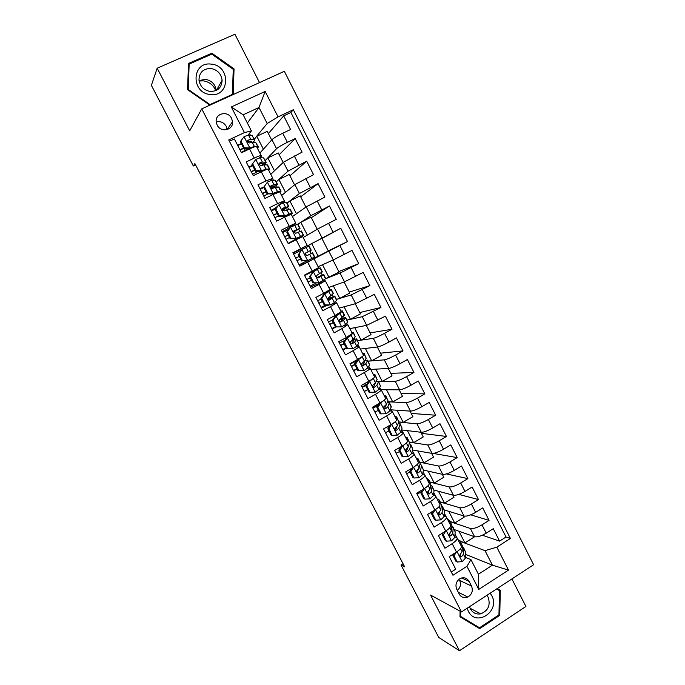 <?xml version="1.0" encoding="UTF-8"?>
<svg xmlns="http://www.w3.org/2000/svg" width="685" height="685" viewBox="0 0 685 685"><rect width="100%" height="100%" fill="white"/><g stroke="black" fill="none" stroke-linecap="round" stroke-linejoin="round"><path stroke-width="1.03" d="M217.128 125.047C220.793 133.001 233.542 130.184 232.532 121.707L231.59 118.377C227.934 110.328 214.953 113.29 216.203 121.939L217.128 125.047M227.129 129.593L226.213 126.305C223.807 122.409 220.476 120.971 216.212 121.99M259.512 82.594L234.929 34.25L157.182 68.209L151.376 85.36L193.341 165.975L195.585 164.922M533.624 564.74L284.343 71.308L201.732 108.864L461.485 611.945L533.624 564.74M461.485 611.945L430.557 595.068L459.455 650.75L525.917 606.456L511.918 578.936M229.415 141.273L234.381 138.952L241.48 152.755L249.545 148.936L254.255 158.098C258.519 156.103 260.848 155.298 261.233 155.701L259.341 157.927M254.255 158.098L246.206 161.934L253.27 175.668L261.285 171.798L265.968 180.917L272.818 178.305L270.25 180.823M265.968 180.917L257.962 184.796L264.992 198.462L272.964 194.549L277.622 203.616L284.343 200.799L280.388 204.01M277.622 203.616L269.667 207.546L276.663 221.144L284.583 217.188L289.216 226.213L295.809 223.182L285.705 229.946M289.216 226.213L281.312 230.186L288.274 243.714L296.151 239.716L300.758 248.689L307.222 245.453L293.094 253.082M300.758 248.689L292.897 252.705L299.825 266.165L307.651 262.124L312.24 271.063L318.585 267.621L314.047 258.767L307.651 262.124M312.24 271.063L304.431 275.122L311.324 288.513L319.099 284.429L323.662 293.317L329.879 289.669L325.375 280.884M323.662 293.317L315.905 297.418L322.755 310.75L330.495 306.615L335.033 315.468L341.13 311.615L336.652 302.881M335.033 315.468L327.319 319.612L334.143 332.867L341.832 328.697L346.345 337.5L352.321 333.458L347.869 324.776M346.345 337.5L338.673 341.687L345.463 354.881L353.109 350.669L357.604 359.428C361.62 357.159 363.564 355.746 363.452 355.19L359.034 346.567M357.604 359.428L349.984 363.658L356.731 376.793L364.334 372.537L368.804 381.254C372.794 378.951 374.704 377.478 374.532 376.81L370.148 368.247M368.804 381.254L361.226 385.527L367.948 398.593L375.5 394.295L379.952 402.968C383.908 400.639 385.783 399.098 385.561 398.336L381.202 389.816M379.952 402.968L372.417 407.275L379.105 420.282L386.614 415.949L391.049 424.572C394.98 422.217 396.812 420.607 396.538 419.751L392.205 411.291M391.049 424.572L383.557 428.93L390.21 441.868L397.677 437.492L402.086 446.081C405.991 443.692 407.78 442.022 407.464 441.063L403.148 432.655M402.086 446.081L394.637 450.473L401.264 463.343L408.68 458.933L413.072 467.478C416.942 465.064 418.698 463.334 418.329 462.272L414.048 453.924M413.072 467.478L405.666 471.905L412.259 484.723L419.631 480.271L423.998 488.773C427.851 486.333 429.563 484.535 429.144 483.379L424.888 475.082M423.998 488.773L416.643 493.243L423.202 505.992L430.531 501.497L434.881 509.965C438.7 507.499 440.378 505.641 439.907 504.391L435.686 496.146M434.881 509.965L427.56 514.469L434.093 527.159L441.38 522.629L445.704 531.055C449.506 528.563 451.141 526.645 450.627 525.301L446.423 517.098M445.704 531.055L438.434 535.601L444.925 548.231L452.177 543.659C455.962 541.15 457.58 539.198 457.023 537.793L454.831 536.74M454.369 529.625L474.585 536.74C477.394 537.271 481.272 536.081 486.23 533.178L493.286 528.7L499.596 541.124L482.36 535.225M450.328 521.747L470.372 528.477C473.155 528.957 477.034 527.75 481.992 524.856L489.073 520.394L470.723 514.829M489.073 520.394L482.728 507.902L475.63 512.346C470.655 515.231 466.785 516.473 464.028 516.053L444.265 509.905M434.059 490.083L453.419 495.272C456.124 495.572 459.978 494.287 464.978 491.41L472.119 487.009L478.49 499.562L458.787 494.39M423.416 470.09L442.758 474.388C445.413 474.577 449.257 473.241 454.275 470.381L461.459 466.014L467.864 478.627L446.414 473.926M412.558 450.019L432.055 453.401C434.658 453.479 438.477 452.1 443.529 449.249L450.756 444.916L457.186 457.589L433.057 453.41M401.538 429.906L421.292 432.312C423.844 432.278 427.654 430.848 432.723 428.014L439.993 423.724L446.449 436.456L421.395 433.331M390.63 408.919L391.092 409.835L410.478 411.128C412.978 410.983 416.771 409.493 421.866 406.667L429.178 402.42L435.669 415.213L411.231 413.432M381.108 389.688L399.612 389.833C402.061 389.577 405.837 388.035 410.957 385.227L418.304 381.023L424.837 393.875L401.033 393.438M370.748 369.429L388.695 368.444C391.084 368.068 394.851 366.475 399.989 363.684L407.387 359.514L413.945 372.434L390.784 373.359M360.319 349.076L377.726 346.952C380.064 346.447 383.814 344.812 388.977 342.029L396.418 337.902L403.003 350.883L380.483 353.186M349.847 328.629L366.698 325.349L385.39 316.187L392.008 329.228L370.14 332.919M339.315 308.087L355.626 303.643L374.31 294.37L380.963 307.471L359.745 312.565M328.74 287.452L344.495 281.835L363.178 272.433L369.866 285.611L349.307 292.11M318.123 266.713L333.304 259.915L351.987 250.402L358.709 263.639L338.827 271.568M307.736 246.677L307.154 246.043L340.745 228.259L347.492 241.557L328.286 250.924M340.745 228.259L321.95 238.5M303.164 237.532L317.557 229.055L336.232 219.363L329.442 205.997L311.332 217.702M292.418 216.563L306.238 206.879L324.904 197.066L318.088 183.631L300.672 196.818M281.629 195.508L294.867 184.59L313.533 174.658L306.675 161.163L289.96 175.831M270.781 174.341L283.436 162.191L302.094 152.138L295.209 138.576L279.197 154.75M277.673 206.168L274.694 208.531M314.047 258.767L299.662 265.849M319.099 284.429L324.99 280.97L310.562 287.041M330.495 306.615L336.635 302.856L331.694 304.243M328.612 305.142L324.904 306.229M341.832 328.697L347.852 324.733L344.332 325.384M353.109 350.669C357.133 348.417 359.103 347.03 359.008 346.507L356.149 346.773M364.334 372.537C368.333 370.251 370.251 368.795 370.106 368.179L367.597 368.196M375.5 394.295C379.473 391.974 381.357 390.459 381.16 389.739L378.831 389.577M386.614 415.949C390.561 413.603 392.402 412.019 392.154 411.197L389.911 410.872M397.677 437.492C401.59 435.121 403.397 433.468 403.097 432.552L400.896 432.089M408.68 458.933C412.567 456.527 414.339 454.823 413.988 453.804L411.805 453.205M419.631 480.271C423.493 477.839 425.222 476.066 424.828 474.953L422.654 474.234M430.531 501.497C434.367 499.04 436.062 497.207 435.609 496L433.434 495.161M429.204 493.971L427.748 493.56M441.38 522.629C445.19 520.146 446.843 518.254 446.346 516.944L444.163 516.002M439.025 514.324L438.306 514.084M403.028 563.721L401.016 564.988L404.647 566.82L194.891 163.595L193.341 165.975M471.511 586.043L469.139 581.411C466.845 577.806 463.762 576.898 459.883 578.688C456.124 581.454 455.088 585.024 456.784 589.391L459.181 594.032C461.27 597.406 464.147 598.407 467.821 597.046C472.025 594.409 473.258 590.744 471.511 586.043L459.669 580.46C461.245 584.314 460.457 587.627 457.306 590.41M247.362 123.017L259.007 107.485L243.158 114.806L251.404 130.903L244.442 132.59L228.73 139.945L452.965 575.254L466.93 566.307L470.963 559.636L465.449 557.376M244.442 132.59L231.299 106.963L265.146 91.456L278.067 116.87L293.326 109.737L510.394 538.453L496.822 547.152L508.493 570.1L478.789 589.425L466.93 566.307M265.283 160.513L276.552 148.705C278.375 147.087 281.98 144.955 287.358 142.317L295.209 138.576M259.889 153.08L271.945 139.689L276.552 148.705M261.953 157.833L261.045 156.069M276.209 181.842L288.008 171.164L306.675 161.163M273.426 180.232L272.604 178.622M287.083 203.06L299.422 193.521L318.088 183.631M284.849 202.52L284.112 201.065M297.898 224.192L310.767 215.758L329.442 205.997M296.22 224.697L295.552 223.396M313.747 258.904L328.817 251.121L333.304 259.915M325.726 278.684L340.025 273.084L344.495 281.835M325.05 280.953L324.39 279.677M336.446 299.431L351.174 294.935L355.626 303.643M336.292 302.89L335.564 301.477M347.038 320.109L362.279 316.684L366.698 325.349M347.483 324.724L346.687 323.174M357.579 340.685L373.325 338.322L377.726 346.952M358.615 346.447L357.75 344.769M368.076 361.175L384.311 359.856L388.695 368.444M369.694 368.076L368.761 366.252M378.522 381.571L395.254 381.297L399.612 389.833M380.723 389.585L379.721 387.642M387.462 401.804L406.136 402.626L410.478 411.128M398.61 422.011L416.968 423.852L421.292 432.312M409.502 442.185L427.757 444.976L432.055 453.401M419.836 462.221L438.486 466.005L442.758 474.388M430.052 482.146L449.163 486.924L453.419 495.272M440.215 501.994L459.789 507.756L464.028 516.053M449.891 534.908L449.017 534.591M445.781 531.003L443.323 534.899L442.159 534.463L443.375 532.51M499.596 541.124L506.027 537.014L290.894 112.494L283.684 115.876L268.392 133.566M271.945 139.689C273.752 138.019 277.348 135.861 282.734 133.232L290.603 129.508L283.684 115.876M347.492 241.557L328.817 251.121M358.709 263.639L340.025 273.084M369.866 285.611L351.174 294.935M380.963 307.471L362.279 316.684M392.008 329.228L384.55 333.338C379.379 336.112 375.637 337.774 373.325 338.322M403.003 350.883L395.587 355.035C390.441 357.827 386.683 359.428 384.311 359.856M413.945 372.434L406.573 376.622C401.453 379.43 397.677 380.98 395.254 381.297M424.837 393.875L417.507 398.105C412.404 400.922 408.62 402.429 406.136 402.626M435.669 415.213L428.382 419.485C423.304 422.32 419.503 423.775 416.968 423.852M446.449 436.456L439.213 440.763C434.153 443.606 430.334 445.01 427.757 444.976M457.186 457.589L449.985 461.938C444.95 464.798 441.114 466.151 438.486 466.005M467.864 478.627L460.705 483.011C455.696 485.879 451.852 487.189 449.163 486.924M478.49 499.562L471.374 503.98C466.391 506.866 462.529 508.124 459.789 507.756M451.295 572.018L455.713 569.192L449.249 556.622L456.475 552.042C460.251 549.524 461.853 547.546 461.288 546.108L457.109 537.956M251.404 130.903L248.098 135.091M460.594 555.389L459.772 555.055M470.963 559.636L478.43 574.21L492.421 565.168L485.014 550.654L496.822 547.152M465.56 554.37L492.421 565.168L508.493 570.1M460.406 541.407L485.014 550.654M459.455 650.75L438.717 637.418L401.016 564.988M157.182 68.209L189.685 130.861L201.732 108.864M254.315 139.089L267.184 123.514L259.007 107.485L265.146 91.456M250.419 135.322L249.434 133.404M456.775 537.528L455.011 534.077M446.106 516.704L444.428 513.425M435.386 495.777L433.785 492.661M424.606 474.748L423.099 471.811M413.783 453.624L412.361 450.85M402.908 432.398L401.633 429.923M391.974 411.068L391.349 409.853M365.876 360.147L365.49 359.385M355.053 339.015L354.47 337.885M344.17 317.78L343.408 316.282M333.235 296.451L332.285 294.576M322.25 275.01L321.102 272.767M318.833 268.349L318.499 267.689M318.2 256.276L311.692 243.569L321.882 238.363L328.346 251.035L313.559 258.536M313.756 258.433L313.362 257.654M311.213 253.476L309.885 250.881M302.556 236.582L302.239 235.948M299.944 231.479L298.788 229.227M291.108 214.225L292.315 213.275L288.993 214.011L284.112 216.426L289.31 214.927M288.608 209.353L287.64 207.469M277.219 187.125L276.44 185.601M265.771 164.785L265.181 163.629M254.263 142.334L253.861 141.555M506.027 537.014L510.394 538.453M474.08 536.56L474.285 536.971L464.909 542.914L460.286 541.176M464.909 542.914L458.924 531.226M463.531 515.899L464.173 517.158L454.737 523.049L450.216 521.533M454.737 523.049L448.718 511.293M452.939 495.144L454.009 497.241L444.522 503.09L440.112 501.797M444.522 503.09L438.469 491.265M442.287 474.277L443.803 477.239L434.264 483.036L429.949 481.966M434.264 483.036L428.176 471.143M431.593 453.316L433.545 457.152L423.955 462.897L419.751 462.05M423.955 462.897L417.824 450.935M420.847 432.261L423.244 436.961L413.594 442.664L409.484 442.039M413.594 442.664L407.438 430.625M410.041 411.094L412.892 416.685L403.191 422.337L398.653 421.883M403.191 422.337L396.992 410.229M399.192 389.833L402.497 396.315L392.736 401.915L387.505 401.693M392.736 401.915L386.503 389.731M376.57 411.205L374.926 412.147M376.159 405.957L375.834 405.323M388.284 368.47L392.051 375.851L382.239 381.399L378.471 381.468M382.239 381.399L375.962 369.147M364.197 391.298L367.717 389.619L364.326 391.537M365.516 385.244L364.66 383.591M377.324 346.995L381.554 355.292L371.69 360.789L368.033 361.089M371.69 360.789L365.379 348.459M357.091 368.932L353.674 370.833M354.659 364.129L353.7 362.262M366.312 325.426L371.013 334.631L361.089 340.085L357.544 340.616M361.089 340.085L354.744 327.678M346.404 348.151L342.971 350.035M343.476 342.372L342.92 341.284M355.25 303.746L360.421 313.884L350.446 319.278L347.012 320.049M350.446 319.278L344.05 306.794M335.641 327.113L332.216 329.134M344.135 281.963L349.778 293.034L339.743 298.377L336.429 299.388M339.743 298.377L333.321 285.816M324.579 305.596L324.93 306.272L321.419 308.139M332.961 260.077L339.092 272.082L325.76 278.641M328.997 277.374L322.532 264.744M314.09 285.191L313.661 284.343M311.692 243.569L307.359 245.941M303.207 264.016L302.684 262.997M297.179 252.277L296.656 251.258M307.342 235.066L300.818 222.317L297.598 224.252L299.739 228.43L294.319 230.614L293.608 231.77L295.689 233.294L301.391 230.999L303.506 235.135M317.224 229.244L311.058 217.162L300.818 222.317M307.222 245.453L302.667 236.565L296.151 239.716M286.125 230.776L285.688 229.92L282.109 231.727M296.434 213.754L289.883 200.953L287.101 203.102M305.921 207.101L300.184 195.859L289.883 200.953M295.8 223.164L291.228 214.242L284.583 217.188M275.019 209.165L274.668 208.48L271.072 210.269M285.474 192.331L278.898 179.496L276.243 181.893M294.559 184.839L289.258 174.452L278.898 179.496M284.326 200.773L279.737 191.817L272.964 194.549M263.648 187.039L259.975 188.709M274.454 170.813L267.861 157.935L265.326 160.59M283.145 162.473L278.281 152.943L267.861 157.935M272.793 178.263L268.186 169.281C267.844 168.947 265.54 169.786 261.285 171.798M252.44 165.316L248.826 167.037M256.13 172.406L255.531 171.241M263.391 149.193L256.772 136.264L254.358 139.183M271.671 139.997L267.253 131.34L256.772 136.264M290.894 112.494L293.326 109.737M278.067 116.87L267.184 123.514M253.099 142.215L254.829 140.108L254.332 139.808L250.736 139.389L247.944 140.219L247.208 141.487L249.349 142.959L252.131 142.12L255.71 142.489L257.885 146.736L256.584 146.624C256.173 146.188 253.835 146.95 249.545 148.936M241.266 143.567L237.635 145.271M244.879 150.52L243.86 148.534M478.43 574.21L478.789 589.425M231.299 106.963L243.158 114.806M460.106 611.191L459.978 616.783L479.697 628.642L499.75 615.335L500.29 590.35L497.293 588.509M233.174 94.573L234.047 68.877L211.879 53.19L188.512 63.457L187.562 89.658L209.901 105.156M476.024 626.433L476.554 626.09M496.848 588.8L500.29 590.35M498.903 614.907L499.75 615.335M211.314 54.355L211.879 53.19M233.217 70.307L234.047 68.877M456.356 552.119L454.061 555.792L457.272 562.034L462.264 561.606L465.423 558.147L465.637 552.256L463.505 547.461M460.294 544.173L460.106 540.833L457.982 539.66M454.061 555.792L452.862 555.287L456.064 561.52L457.272 562.034M452.862 555.287L453.855 553.703M460.269 541.141L462.392 545.936L462.127 551.725L460.286 554.208C459.395 556.057 459.832 556.879 461.596 556.674L463.403 554.216L463.651 548.385L462.375 546.313M460.671 553.874L460.243 556.126L461.596 556.674M467.161 608.229L468.283 611.123C476.049 627.529 500.555 611.251 491.787 595.71L490.126 593.201M469.516 606.687L470.347 608.811C472.727 612.895 476.178 614.573 480.69 613.837C488.251 610.746 490.725 605.189 488.114 597.166L486.898 595.316M496.651 588.929L499.476 590.675L498.954 614.873L479.534 627.76L459.986 616.149M479.534 627.76L460.431 616.269L460.551 611.431M459.995 616.02L460.431 616.269M199.104 81.001L203.308 80.856C209.242 81.806 213.42 85.06 215.835 90.626M210.363 94.521C229.989 97.407 231.068 65.786 211.425 64.159C191.706 61.033 190.541 93.074 210.363 94.521M210.158 91.439C217.684 91.422 221.666 87.697 222.111 80.273C221.204 73.757 217.487 69.827 210.971 68.491C203.205 68.509 199.207 72.379 198.984 80.102C200.097 86.438 203.822 90.223 210.158 91.439M216.229 90.446C215.261 84.264 211.674 80.556 205.474 79.332L199.035 80.556M189.154 64.099L211.785 54.149L233.251 69.339L232.395 94.402L210.004 104.574L188.238 89.461L189.154 64.099L188.435 65.769M231.932 95.138L232.395 94.402M209.738 105.045L210.004 104.574M188.007 89.958L188.238 89.461M218.138 88.511L218.395 89.05M443.323 534.899L446.551 541.176L451.578 540.782L454.789 537.408L455.165 531.817L453.05 527.056M449.737 523.571L449.651 520.42L447.588 519.367M442.159 534.463L445.378 540.722L446.551 541.176M449.797 520.703L451.903 525.463L451.483 530.961L449.488 533.452C448.735 535.285 449.206 536.081 450.901 535.841L452.759 533.461L453.17 527.921L451.869 525.96M450.088 532.939L449.591 535.353L450.901 535.841M435.163 509.786L432.543 513.904L435.78 520.215L440.832 519.855L444.103 516.567L444.642 511.284L442.544 506.549M432.226 512.234L429.272 513.416M439.136 502.876L439.145 499.913L437.141 498.988M432.543 513.904L431.404 513.527L434.632 519.821L435.78 520.215M431.404 513.527L432.894 511.19M439.282 500.178L441.371 504.896L440.78 510.094L438.648 512.603C438.023 514.418 438.528 515.18 440.164 514.906L442.073 512.603L442.638 507.371L442.407 506.283L441.303 505.513M439.487 511.875L438.879 514.486L440.164 514.906M424.494 488.465L421.703 492.815L424.957 499.151L430.034 498.817L433.374 495.632L434.067 490.648L431.995 485.956M420.667 492.387L417.037 494.005M428.476 482.077L428.587 479.303L426.644 478.507M421.703 492.815L420.599 492.498L423.844 498.817L424.957 499.151M420.599 492.498L422.345 489.775M428.716 479.543L430.788 484.235L430.034 489.124L427.765 491.659C427.26 493.44 427.8 494.176 429.375 493.868L431.327 491.642L432.055 486.718L431.867 485.699L430.668 484.98M428.861 490.7L428.125 493.517L429.375 493.868M416.035 465.475L413.749 467.084L410.812 471.622L414.082 477.993L419.194 477.685L422.585 474.594L423.45 469.919L421.395 465.261M410.092 472.059L406.565 473.652M417.773 461.185L417.987 458.599L416.103 457.931M410.812 471.622L409.733 471.366L412.995 477.719L414.082 477.993M409.733 471.366L411.736 468.275M418.098 458.822L420.145 463.471L419.229 468.052L416.84 470.612C416.446 472.35 417.011 473.052 418.526 472.736L420.53 470.586L421.429 465.971L421.275 465.029L419.965 464.37M418.218 469.388L417.311 472.453L418.526 472.736M402.609 445.764L399.869 450.328L403.157 456.724L408.294 456.458L411.745 453.453L412.781 449.086L410.743 444.462M407.258 449.197L405.845 449.463C405.58 451.15 406.171 451.826 407.635 451.492L409.681 449.428L410.743 445.122L410.64 444.257L409.185 443.683M399.569 451.595L396.05 453.213M402.823 445.798L406.034 443.332M407.01 440.19L407.327 437.801L405.511 437.253M399.869 450.328L398.824 450.139L402.104 456.518L403.157 456.724M398.824 450.139L401.085 446.663M407.429 437.998L409.459 442.613L408.38 446.885L405.871 449.463M407.584 447.93L406.445 451.278L407.635 451.492M391.409 424.358L388.875 428.921L392.18 435.352L397.343 435.121L400.862 432.218L402.061 428.159L400.04 423.57M396.255 428.57L394.723 428.938M389.003 431.028L385.484 432.672M391.846 424.409L395.373 421.6M396.204 419.1L396.624 416.9L394.868 416.489M388.875 428.921L387.856 428.801L391.152 435.206L392.18 435.352M387.856 428.801L390.382 424.957M396.709 417.071L398.721 421.652L397.471 425.608L394.86 428.202C394.663 429.837 395.271 430.488 396.683 430.146L398.781 428.168L400.014 424.169L399.946 423.39L398.319 422.928M385.646 427.714L389.688 426.019M396.983 426.293L395.528 430.009L396.683 430.146M380.106 402.883L380.817 402.917L377.82 407.421L381.143 413.886L386.34 413.671L389.919 410.872L391.246 406.41L389.285 402.575M385.107 407.909L383.951 408.234M378.385 410.375L374.866 412.027M380.817 402.917L384.533 399.894M385.338 397.899L385.86 395.896L384.174 395.613M377.82 407.421L376.836 407.361L380.149 413.8L381.143 413.886M376.836 407.361L379.636 403.148M385.946 396.05L387.933 400.588L386.511 404.236L383.814 406.83C383.686 408.423 384.311 409.048 385.681 408.705L387.83 406.804L389.234 403.123L389.2 402.42L387.342 402.112M378.437 404.955L372.614 407.652M372.837 408.097L377.88 405.785M386.52 404.201L384.559 408.628L385.681 408.705M366.723 385.809L365.764 385.809L368.77 381.331L369.729 381.314L366.723 385.809L370.054 392.3L375.277 392.128L378.916 389.423L380.458 386.006L378.48 381.485M368.77 381.331L369.934 380.603M369.729 381.314L373.719 378.026M374.43 376.604L375.055 374.798L373.428 374.652M365.764 385.809L369.087 392.291L370.054 392.3M375.123 374.926L377.092 379.43L375.5 382.752L372.708 385.347C372.657 386.888 373.291 387.496 374.626 387.153L376.827 385.338L378.403 381.973L378.411 381.348L376.219 381.254M366.424 384.824L361.963 386.965M362.168 387.342L365.944 385.544M375.534 382.684L373.539 387.153L374.626 387.153M355.558 364.095L354.633 364.163L357.656 359.693L358.589 359.616L355.558 364.095L358.914 370.619L364.172 370.482L367.871 367.871L369.583 364.771L367.622 360.293M364.172 370.482L358.914 370.619M357.005 368.761L353.477 370.465M357.656 359.693L359.599 358.281M358.589 359.616L363.024 355.917M363.461 355.198L364.197 353.597L362.63 353.58M354.633 364.163L357.981 370.671M364.249 353.7L366.201 358.169L364.437 361.166L361.569 363.744C361.569 365.251 362.219 365.833 363.512 365.49L365.764 363.761L367.511 360.73L367.562 360.173L364.891 360.387M354.787 364.454L351.268 366.175M351.439 366.492L354.958 364.788M364.172 361.466L364.737 362.065L362.468 365.567L363.512 365.49M356.868 360.867L350.146 363.983M344.349 342.269L343.45 342.406L346.499 337.953L347.398 337.799L344.349 342.269L347.715 348.828L353.006 348.725L356.765 346.208L358.657 343.442L356.714 338.998M353.006 348.725L347.715 348.828M346.233 347.817L342.714 349.53M346.499 337.953L348.896 336.052M347.398 337.799L351.2 335.342L353.28 332.293L351.782 332.413M343.45 342.406L346.815 348.948M353.323 332.379L355.258 336.806L350.369 342.038C350.429 343.502 351.088 344.067 352.347 343.733L354.65 342.08L356.577 339.375L356.671 338.904L353.212 339.589M344.041 343.553L340.531 345.283M340.659 345.548L344.178 343.819M351.739 340.659L353.888 340.334L351.388 343.836M344.829 340.402L339.366 343.022M333.081 320.34L332.216 320.546L335.282 316.102L336.147 315.888L333.081 320.34L336.463 326.933L341.781 326.856L345.608 324.45L347.672 322.001L345.754 317.6M341.781 326.856L336.463 326.933M335.419 326.762L331.891 328.5M335.282 316.102L338.587 313.473M336.147 315.888L340.008 313.524L342.312 310.887L340.882 311.144M332.216 320.546L335.599 327.113M342.346 310.947L344.401 314.963L339.126 320.212C339.221 321.642 339.888 322.19 341.13 321.864L343.485 320.297L345.719 317.532L339.298 319.724M333.252 322.549L329.733 324.305M329.836 324.493L333.355 322.755M339.143 320.118L342.928 318.962L340.291 321.993M332.636 319.938L328.526 321.967M321.753 298.3L320.923 298.574L324.005 294.139L324.844 293.856L321.753 298.3L325.161 304.928L330.504 304.885L334.4 302.582L336.815 300.141L334.742 296.1M330.504 304.885L325.161 304.928M325.461 305.167L321.025 307.377M324.005 294.139L328.115 290.877M324.844 293.856L328.774 291.604L331.3 289.378L329.742 289.849M320.923 298.574L324.322 305.176M331.317 289.421L333.398 293.471L327.824 298.275C327.961 299.662 328.637 300.201 329.853 299.884L334.717 296.057L327.85 298.814M322.404 301.443L318.885 303.215M318.953 303.352L322.472 301.58M327.901 299.002L331.925 297.495L329.16 300.021M321.162 299.037L317.643 300.801M310.373 276.158L309.577 276.492L313.482 271.722L310.373 276.158L313.798 282.811L319.167 282.802L325.769 278.581L323.68 274.497M319.167 282.802L313.798 282.811M316.119 283.128L310.099 286.142M312.677 272.073L317.42 269.205L304.619 275.49M313.482 271.722L320.229 267.767L304.602 275.447M309.577 276.492L312.985 283.128M320.238 267.784L322.335 271.876L317.155 275.139L316.479 276.218C316.65 277.579 317.326 278.11 318.525 277.793L323.662 274.471L316.958 277.528M311.504 280.242L307.985 282.032M308.019 282.1L311.547 280.311M317.044 277.596L320.863 275.918L318.02 277.939M310.228 277.75L306.709 279.54M298.943 253.895L302.068 249.477L298.943 253.895L302.376 260.583L307.779 260.617L314.672 256.918L312.557 252.791L306.871 255.702M307.779 260.617L302.376 260.583M306.597 260.994L299.131 264.812M302.068 249.477L309.106 246.043L311.221 250.179L305.767 252.928L305.073 254.049L307.137 255.599L312.557 252.791M301.023 250.29L293.625 254.109M298.172 254.306L301.606 260.968M297.042 260.754L300.561 258.939L297.033 260.745M299.234 256.37L295.714 258.185L299.242 256.378M305.433 253.185L311.221 250.179M306.889 255.693L309.748 254.238L307.034 255.651M305.621 253.013L308.413 251.626L305.45 253.167M287.443 231.53L290.594 227.12L287.443 231.53L290.902 238.252L296.34 238.311L303.524 235.152L288.128 243.432M296.34 238.311L300.706 236.599L288.102 243.38M290.594 227.12L297.598 224.252M288.496 229.509L282.571 232.626M286.715 232.001L290.157 238.705L290.902 238.252M295.577 238.765L290.157 238.705M284.712 236.787L288.231 234.964M293.634 232.095L299.739 228.43M286.005 239.296L289.524 237.472M293.899 230.948L297.23 229.826L293.617 231.984M288.197 234.886L284.677 236.719M279.06 204.652L275.199 209.593L278.358 205.217L283.256 202.82L286.69 202.298L288.805 206.425M275.824 208.728L271.466 211.04M275.892 209.045L279.369 215.801L284.832 215.903M275.199 209.593L278.658 216.332L279.369 215.801M284.112 216.426L278.658 216.332M282.545 210.509L288.83 206.468L282.811 208.18L282.092 209.37L284.189 210.877L290.175 209.105L292.289 213.232M273.649 215.287L277.177 213.437M274.916 217.744L278.435 215.895M282.28 208.677L286.005 207.923L282.408 210.346M277.1 213.3L273.58 215.15M264.282 186.457L267.475 182.073L264.282 186.457L267.775 193.247L273.272 193.375L277.502 191.594L280.662 191.192L280.002 192.331M273.272 193.375L272.587 193.975L276.646 192.836M267.475 182.073L271.731 180.352L274.993 180.121L277.511 184.385M263.828 187.467L260.309 189.351M263.622 187.073L267.099 193.846L267.775 193.247M272.587 193.975L267.099 193.846M272.013 188.461L277.553 184.453L273.931 184.625L271.243 185.644L270.524 186.859L272.63 188.349L275.31 187.322L278.906 187.108L281.021 191.226M262.535 193.684L266.063 191.817M263.776 196.09L267.929 193.864M270.643 186.269L274.719 185.909L271.568 188.358M265.951 191.603L262.432 193.478M252.619 163.749L255.83 159.382L252.619 163.749L256.121 170.574L261.661 170.745L265.951 169.067L269.736 169.204L268.76 170.385M261.661 170.745L261.002 171.413L263.965 170.565M255.83 159.382L260.154 157.764L263.605 157.892L266.165 162.234M252.611 165.659L249.1 167.56M251.994 164.443L255.488 171.241L256.121 170.574M261.002 171.413L255.488 171.241M263.665 164.785L266.217 162.336L262.364 162.062L259.624 162.987L258.887 164.229L261.019 165.71L263.751 164.777L267.578 164.991L269.693 169.109M251.369 171.978L254.897 170.094M252.577 174.324L258.048 171.319M258.964 163.732L263.382 163.792L261.944 165.325M254.751 169.811L251.232 171.704M240.889 140.93L244.125 136.58L240.889 140.93L244.417 147.789L249.982 147.994L254.349 146.427L255.676 146.547M249.982 147.994L249.366 148.731L251.669 147.969M257.885 146.736L258.365 147.01L257.457 148.337M244.125 136.58L248.518 135.065L252.157 135.553L254.769 139.98M241.351 143.73L237.832 145.657M240.298 141.692L243.817 148.534L244.417 147.789M249.366 148.731L243.817 148.534M255.71 142.489L258.305 146.89M240.152 150.169L243.68 148.26M241.325 152.455L247.979 148.679M247.944 140.219L247.259 141.059L251.566 141.315L251.763 142.146M243.492 147.909L239.973 149.827M283.436 162.191L288.008 171.164M294.867 184.59L299.422 193.521M306.238 206.879L310.767 215.758M317.557 229.055L322.07 237.892M470.372 528.477L474.585 536.74M481.992 524.856L486.23 533.178M282.734 133.232L287.358 142.317M294.276 155.906L298.874 164.948M305.75 178.468L310.331 187.467M317.181 200.928L321.727 209.875M328.543 223.267L333.073 232.172M339.854 245.495L344.367 254.358M351.114 267.621L355.601 276.44M362.314 289.635L366.783 298.412M373.462 311.547L377.906 320.272M384.55 333.338L388.977 342.029M395.587 355.035L399.989 363.684M406.573 376.622L410.957 385.227M417.507 398.105L421.866 406.667M428.382 419.485L432.723 428.014M439.213 440.763L443.529 449.249M449.985 461.938L454.275 470.381M460.705 483.011L464.978 491.41M471.374 503.98L475.63 512.346M452.177 543.659L456.475 552.042M461.673 577.952L469.139 581.411M457.041 551.673L462.144 561.623M463.651 548.385L465.637 552.256M460.406 542.049L462.392 545.936M463.403 554.216L465.423 558.147M460.543 548.642L462.127 551.725M217.753 88.014L218.095 89.298M446.269 530.695L451.449 540.79M453.17 527.921L455.165 531.817M449.908 521.559L451.903 525.463M452.759 533.461L454.789 537.408M449.822 527.715L451.483 530.961M435.446 509.606L440.703 519.864M442.638 507.371L444.642 511.284M439.359 500.975L441.371 504.896M442.073 512.603L444.103 516.567M439.042 506.694L440.78 510.094M424.572 488.422L429.915 498.826M432.055 486.718L434.067 490.648M428.767 480.296L430.788 484.235M431.327 491.642L433.374 495.632M428.211 485.571L430.034 489.124M413.68 467.196L419.066 477.693M421.429 465.971L423.45 469.919M418.124 459.515L420.145 463.471M420.53 470.586L422.585 474.594M417.328 464.344L419.229 468.052M402.754 445.909L408.166 456.458M410.743 445.122L412.781 449.086M407.429 438.64L409.459 442.613M409.681 449.428L411.745 453.453M406.393 443.015L408.38 446.885M391.777 424.52L397.214 435.121M400.014 424.169L402.061 428.159M396.675 417.662L398.721 421.652M398.781 428.168L400.862 432.218M395.408 421.575L397.471 425.608M380.74 403.028L386.212 413.68M389.234 403.123L391.289 407.13M385.878 396.581L387.933 400.588M387.83 406.804L389.919 410.872M384.422 400.16L386.511 404.236M369.66 381.425L375.149 392.137M378.403 381.973L380.458 386.006M375.029 375.397L377.092 379.43M376.827 385.338L378.916 389.423M373.402 378.659L375.5 382.752M358.52 359.728L364.035 370.482M367.511 360.73L369.583 364.771M364.129 354.119L366.201 358.169M365.764 363.761L367.871 367.871M362.322 357.056L364.437 361.166M347.321 337.91L352.869 348.725M356.577 339.375L358.657 343.442M353.169 332.739L355.258 336.806M354.65 342.08L356.765 346.208M351.2 335.342L353.314 339.477M351.465 343.861L352.347 343.733M336.07 315.999L341.652 326.856M345.582 317.917L347.672 322.001M342.166 311.247L344.264 315.34M343.485 320.297L345.608 324.45M340.008 313.524L342.14 317.677M340.454 322.01L341.13 321.864M324.767 293.968L330.367 304.885M334.537 296.365L336.643 300.467M331.103 289.661L333.21 293.771M332.259 298.412L334.4 302.582M328.774 291.604L330.915 295.774M329.399 300.021L329.853 299.884M313.405 271.834L319.039 282.802M323.44 274.702L325.555 278.821M319.989 267.963L322.104 272.091M320.982 276.415L323.132 280.602M317.472 269.573L319.63 273.769M301.991 249.588L307.651 260.617M312.291 252.928L314.415 257.072M308.824 246.163L310.947 250.316M309.654 254.306L311.803 258.51M306.126 247.431L308.284 251.643M290.517 227.232L296.203 238.311M301.083 231.059L303.215 235.22M298.258 232.087L300.432 236.316M294.721 225.177L296.888 229.415M278.983 204.764L284.703 215.903M289.824 209.079L291.964 213.266M286.321 202.246L288.471 206.433M286.818 209.764L288.993 214.011M283.256 202.82L285.44 207.076M267.398 182.184L273.135 193.375M278.512 186.988L280.662 191.192M274.993 180.121L277.151 184.333M275.31 187.322L277.502 191.594M271.731 180.352L273.931 184.625M270.721 186.114L271.243 185.644M255.745 159.494L261.524 170.736M267.141 164.794L269.299 169.024M263.605 157.892L265.771 162.122M263.751 164.777L265.951 169.067M260.154 157.764L262.364 162.062M258.99 163.664L259.624 162.987M244.04 136.683L249.845 147.986M252.157 135.553L254.332 139.808M252.131 142.12L254.349 146.427M248.518 135.065L250.736 139.389M227.129 129.542L232.532 121.707M256.584 146.633L261.199 155.641M458.256 592.242L467.821 597.046M470.073 608.254L480.69 613.837M216.443 90.334L222.111 80.273M218.301 89.136L217.898 87.748M300.039 228.353L297.924 224.226"/></g></svg>
